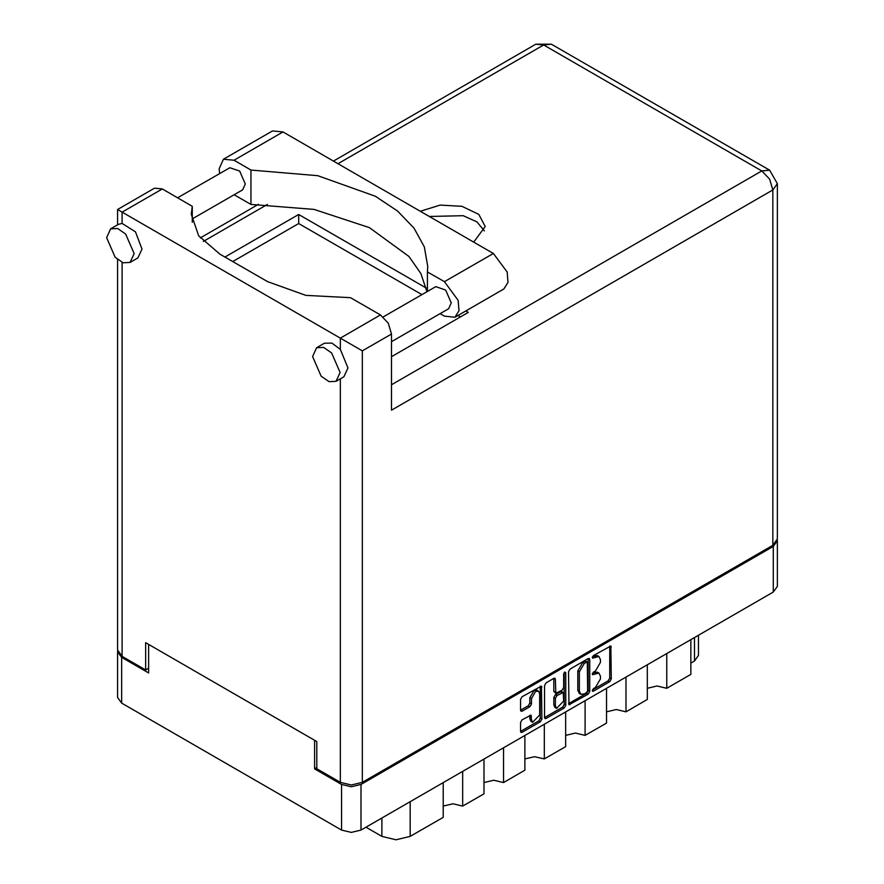 <?xml version="1.0" encoding="UTF-8"?>
<svg xmlns="http://www.w3.org/2000/svg" width="884" height="884" viewBox="0 0 884 884"><rect width="100%" height="100%" fill="white"/><g stroke="black" fill="none" stroke-linecap="round" stroke-linejoin="round"><path stroke-width="1.33" d="M538.489 691.144L536.919 690.238L534.002 690.526L529.881 697.664L531.45 698.57L535.571 691.432L538.489 691.144L539.693 693.818L539.693 714.902L532.654 722.327L531.45 719.664L530.997 715.145L522.124 719.753L520.588 722.416L520.588 731.399L521.041 732.405L522.124 732.295L540.312 721.797L541.848 719.123L541.395 686.106L522.124 696.702L520.588 699.377L520.588 710.228L521.041 711.222L522.124 711.123L529.903 706.625L531.45 703.962L531.45 698.57M564.732 672.105L565.815 672.735L564.732 672.105L563.649 673.973L563.649 687.498L562.113 690.172L555.859 693.255L555.406 679.266L554.964 678.271L553.87 678.382L555.406 679.266M568.511 671.707L568.964 704.736L588.236 694.128L589.772 691.454L589.772 659.431L589.319 658.436L588.236 658.536L570.047 669.033L568.511 671.707M316.759 767.533L314.56 768.804L341.567 784.395L351.302 786.727L361.037 784.395L773.29 546.378L777.323 540.765L777.323 586.446L773.29 592.059L361.037 830.076L351.302 832.408L341.567 830.076L121.627 703.089L117.594 697.476L117.594 651.795L121.627 657.409L148.623 673L148.623 644.447M595.473 687.454L593.352 688.68L592.589 691.244L593.352 691.166L609.728 681.719L611.275 679.045L610.822 646.016L593.352 655.585L592.589 658.149L598.965 656.503L600.402 659.696L600.402 662.37L595.473 670.912L593.352 672.127L592.589 674.702L598.965 673.056L600.402 676.249L600.402 678.912L595.473 687.454M544.544 717.532L562.699 707.056L564.268 707.962L565.815 705.288L565.815 672.735M564.268 707.962L546.091 718.46L544.997 718.57L544.544 717.565L544.544 685.542L546.091 682.868L553.87 678.382M314.56 768.804L314.56 740.251M777.323 540.765L777.257 540.014M117.649 651.044L117.594 651.795M698.515 635.231L698.515 655.42L694.481 661.033L690.868 663.122M666.768 653.563L666.768 688.271L690.868 674.359L690.868 639.651M647.309 664.801L647.309 699.509L625.949 711.841L616.225 709.509L606.49 711.841M666.768 688.271L657.033 685.951L647.309 688.271M625.949 677.122L625.949 711.841M606.49 688.36L606.49 723.079L585.131 735.411L575.407 733.079L565.672 735.411M585.131 700.692L585.131 735.411M565.672 711.929L565.672 746.649L544.323 758.969L544.323 724.261M524.853 735.499L524.853 770.207L503.504 782.539L503.504 747.82M524.853 758.969L534.588 756.649L544.323 758.969M484.034 759.058L484.034 793.777L462.686 806.097L462.686 771.389M484.034 782.539L493.769 780.207L503.504 782.539M443.216 782.627L443.216 817.346L410.176 836.419L396.043 839.8L381.91 836.419L381.91 818.02M443.216 806.097L452.951 803.777L462.686 806.097M365.976 827.225L381.91 836.419M598.965 673.056L597.396 672.149L593.904 672.492L595.473 673.398M592.402 673.365L593.904 672.492M598.965 656.503L597.396 655.596L593.904 655.939L595.473 656.845M592.402 656.812L593.904 655.939M592.402 689.907L608.159 680.813L609.706 678.139L609.706 646.149M570.047 704.625L568.511 703.697L586.667 693.222L588.203 690.548L588.203 658.558M586.534 692.614L587.617 690.747L587.296 661.939L584.302 663.298L579.374 671.84L579.374 691.056L580.821 694.249L584.302 693.907L586.534 692.614M587.296 661.939L584.965 661.099L586.534 662.005M580.821 694.249L579.252 693.343L577.804 690.15L577.804 670.934L582.733 662.392L584.965 661.099M553.837 678.393L553.837 691.354L555.859 693.255M564.246 672.525L564.246 704.382L565.815 705.288M555.406 705.741L556.622 708.404L563.649 700.979L563.207 692.548L556.953 695.642L555.406 698.305L555.406 705.741L553.837 704.835L555.053 707.498L556.622 708.404M563.207 692.548L561.638 691.642L560.544 691.752L562.113 692.658M553.837 704.835L553.837 697.399L555.384 694.736L560.544 691.752M562.699 707.056L564.246 704.382M532.654 722.327L531.085 721.421L529.881 718.758L529.881 715.278L531.45 716.15M520.588 710.195L528.334 705.719L529.881 703.056L529.881 697.664M520.588 731.366L538.743 720.891L540.279 718.217L540.279 686.227L541.848 687.1M219.619 173.595L219.11 168.866L223.486 159.219L234.028 160.258L283.013 131.981L272.46 130.931L223.486 159.219M340.075 372.484L331.599 352.937L323.654 347.456L316.627 347.732L312.604 356.628L321.08 376.175L329.014 381.656L336.053 381.38L340.075 372.484M336.053 381.38L343.898 376.849L347.92 367.954L340.307 349.357L331.975 343.091L324.472 343.202L316.627 347.732M134.103 253.575L125.627 234.017L117.683 228.536L110.655 228.812L106.632 237.708L115.108 257.255L123.042 262.747L130.081 262.46L134.103 253.575M130.081 262.46L137.926 257.929L141.948 249.034L135.451 231.796L122.091 223.376L118.5 224.282L110.655 228.812M473.747 242.105L485.194 226.47L478.841 214.37L461.901 206.337L440.088 205.099L420.375 211.287M429.293 216.436L463.172 215.729L476.918 221.906L484.377 231M177.618 197.85L229.84 167.695L239.686 171.109L245.255 183.96L242.614 189.806L192.27 218.867M383.247 316.958L435.812 286.615L445.647 290.029L451.227 302.881L448.575 308.726L391.49 341.677M426.983 291.709L420.928 273.565L408.994 256.426L369.446 227.597L314.085 209.398L250.957 204.48L234.083 194.734M250.957 204.48L250.957 170.037L234.028 160.258M192.27 222.26L192.27 206.303L162.28 188.988L154.512 188.226L117.539 209.563L362.285 350.871L362.285 782.307L351.302 784.937L340.307 782.307L316.759 768.715L316.759 741.521L145.639 642.723L145.639 669.917L122.091 656.326L117.539 649.983L117.539 259.531M340.307 349.357L340.307 338.185L380.496 314.98L350.517 297.665L305.809 295.333L267.62 281.709L219.895 254.161L198.723 235.862L191.287 214.282L192.27 206.303M380.496 314.98L388.275 323.179L391.49 334.008L391.49 410.143L772.815 189.994L777.367 183.64L777.367 538.953L772.815 545.295L362.285 782.307M145.639 669.917L148.623 668.194M224.923 257.056L298.704 214.458L426.276 288.118M465.802 310.936L468.255 312.35L391.49 356.672M232.768 261.598L298.704 223.53L421.889 294.648M457.945 315.466L460.409 316.881M298.704 223.53L298.704 214.458M427.458 291.433L427.458 271.94L444.398 281.709L458.177 300.295L459.017 310.737L454.94 317.201L444.398 316.152L440.044 313.643M444.398 281.709L493.371 253.432L507.151 272.018L508.002 282.46L503.924 288.924L454.94 317.201M427.458 271.94L427.734 266.393L424.287 246.89L414.077 228.183L397.535 211.055L375.324 196.215L317.82 175.717L250.957 170.037M493.371 253.432L283.013 131.981M773.29 592.059L773.29 546.378M361.037 784.395L361.037 830.076M121.627 657.409L121.627 703.089M341.567 830.076L341.567 784.395M694.481 661.033L694.481 637.563M410.176 801.711L410.176 836.419M592.28 673.995L593.352 674.625M592.28 657.453L593.352 658.072M609.728 646.127L611.275 647.022M609.706 678.139L611.275 679.045M608.159 680.813L609.728 681.719M592.28 690.548L593.352 691.166M588.236 658.536L589.772 659.431M588.203 690.548L589.772 691.454M586.667 693.222L588.236 694.128M582.733 662.392L584.302 663.298M577.804 670.934L579.374 671.84M577.804 690.15L579.374 691.056M544.544 717.565L546.091 718.46M553.837 691.354L555.406 692.26M555.384 694.736L556.953 695.642M553.837 697.399L555.406 698.305M529.881 718.758L531.45 719.664M529.881 703.056L531.45 703.962M528.334 705.719L529.903 706.625M520.588 710.228L522.124 711.123M540.279 718.217L541.848 719.123M538.743 720.891L540.312 721.797M520.588 731.399L522.124 732.295M340.307 782.307L340.307 378.916M162.28 188.988L122.091 212.193L122.091 223.376M122.091 262.371L122.091 656.326M391.49 384.772L761.831 170.955L543.616 44.974L337.953 163.706M267.465 204.403L203.342 241.42M772.815 545.295L772.815 189.994L769.599 179.154L761.831 170.955L769.599 170.181L551.384 44.2L535.837 44.2L333.401 161.076M391.49 334.008L362.285 350.871M535.837 44.2L543.616 44.974L551.384 44.2M777.367 183.64L769.599 170.181M258.493 204.326L200.292 237.929M117.539 209.563L117.539 224.834"/></g></svg>
